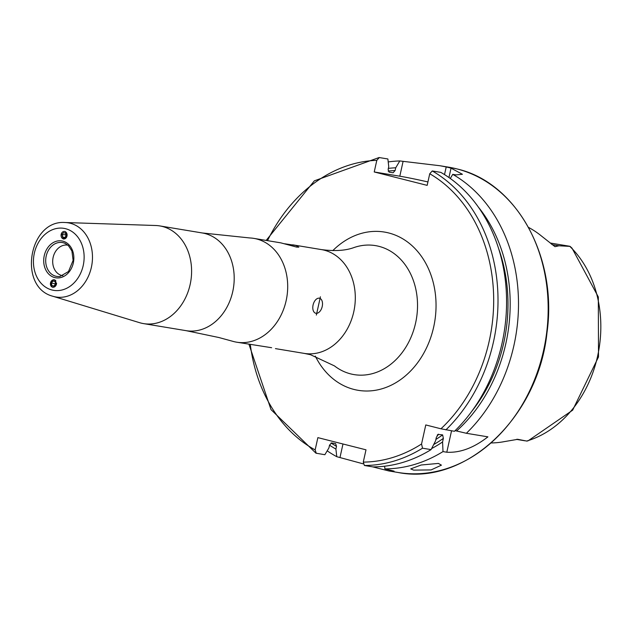 <?xml version="1.0" encoding="UTF-8"?>
<svg xmlns="http://www.w3.org/2000/svg" width="630" height="630" viewBox="0 0 630 630"><rect width="100%" height="100%" fill="white"/><g stroke="black" fill="none" stroke-linecap="round" stroke-linejoin="round"><path stroke-width="0.94" d="M413.69 470.13L431.117 469.917L441.433 465.153L438.393 463.42L421.139 465.003L410.713 468.901L413.69 470.13M61.543 233.297L63.662 239.046M63.299 238.983C67.426 237.368 67.985 234.848 64.969 231.43M54.259 279.728C50.132 281.342 49.573 283.862 52.589 287.28C56.716 285.666 57.275 283.154 54.259 279.728L54.219 279.72M62.835 275.712A15.474 12.395 99.4 0 1 62.646 275.68A15.474 12.395 99.4 0 1 61.827 275.507A15.474 12.395 99.4 0 1 53.038 257.875A15.474 12.395 99.4 0 1 67.709 245.149A15.474 12.395 99.4 0 1 67.898 245.188M233.864 341.602A52.613 42.147 99.4 0 1 232.675 341.279L218.862 337.515L186.141 330.671A49.518 39.666 99.4 0 0 233.084 289.95A49.518 39.666 99.4 0 0 204.955 233.525A49.518 39.666 99.4 0 0 202.348 232.974L249.819 237.959A52.613 42.147 99.4 0 1 253.851 238.384A52.613 42.147 99.4 0 1 256.615 238.959A52.613 42.147 99.4 0 1 286.508 298.919A52.613 42.147 99.4 0 1 236.636 342.184A52.613 42.147 99.4 0 1 233.864 341.602M65.134 222.524L155.578 225.501A49.518 39.666 99.4 0 1 159.744 225.91A49.518 39.666 99.4 0 1 162.351 226.453A49.518 39.666 99.4 0 1 190.48 282.886A49.518 39.666 99.4 0 1 143.546 323.607A49.518 39.666 99.4 0 1 140.939 323.056A49.518 39.666 99.4 0 1 139.466 322.647L52.904 296.265C17.546 287.343 28.791 219.555 65.134 222.524A37.587 30.114 99.4 0 1 70.276 223.248A37.587 30.114 99.4 0 1 91.374 267.317A37.587 30.114 99.4 0 1 54.022 296.58A37.587 30.114 99.4 0 1 52.904 296.265M284.626 243.763L295.903 245.48L298.833 247.165L296.612 247.086L280.822 242.857L253.851 238.384M315.976 313.299A7.733 4.623 104.2 0 0 322.174 306.692A7.733 4.623 104.2 0 0 319.552 298.25A7.733 4.623 104.2 0 0 319.323 298.203A7.733 4.623 104.2 0 0 313.126 304.802A7.733 4.623 104.2 0 0 315.748 313.252A7.733 4.623 104.2 0 0 315.976 313.299M320.41 296.793L316.355 315.079L320.41 296.793M236.636 342.184L271.632 347.713M550.242 243.03L568.992 246.141A15.104 12.096 99.4 0 1 569.788 246.306A15.104 12.096 99.4 0 1 570.095 246.393L558.975 245.787L554.983 246.677L541.65 236.171A112.227 89.909 99.4 0 0 528.538 227.414M491.187 442.945A111.447 89.287 99.4 0 0 504.622 441.567L517.773 439.315L526.932 441.102L528.216 440.74L572.654 410.177L598.5 356.934L598.327 296.982L572.016 248.149L570.095 246.393M517.238 439.291L517.773 439.315A15.104 12.096 -80.6 0 1 516.797 439.338M450.285 178.471L452.742 174.352A154.736 123.96 99.4 0 1 466.373 433.283L487.911 436.85C473.799 447.851 460.097 452.978 446.796 452.222L443 451.592A154.736 123.96 99.4 0 1 384.906 468.885L394.081 471.13L388.789 470.941L372.645 466.854M452.742 174.352L456.01 174.896L462.428 174.282L451.033 168.163A154.736 123.96 -80.6 0 0 448.631 167.525A154.736 123.96 -80.6 0 0 446.213 166.95L439.976 165.737L399.806 160.949L395.727 167.793L395.112 170.533L393.104 172.778L389.049 172.108L388.135 169.376L388.741 166.635L387.883 158.973L379.102 157.531L314.37 180.826L266.167 240.424M363.203 463.845L336.774 456.695A154.736 123.96 99.4 0 1 327.175 450.836M388.214 161.934A154.736 123.96 99.4 0 1 399.806 160.949M466.373 433.283L455.128 430.644M478.469 207.231A147.483 118.156 99.4 0 1 456.553 431.007M379.315 157.547L376.803 160.343L374.228 171.966L427.164 185.37L429.739 173.754L432.259 170.958L440.819 172.376A154.736 123.96 99.4 0 1 454.458 431.298L440.953 428.794L425.77 424.943L421.549 443.992A151.641 121.48 99.4 0 1 363.274 462.105L364.416 465.491L372.984 466.909A154.736 123.96 99.4 0 0 431.077 449.615L422.509 448.198L421.549 443.992M443 451.592L442.575 441.961A147.483 118.156 99.4 0 1 431.613 448.576M384.599 466.208L384.906 468.885M336.774 456.695L335.908 449.064A147.483 118.156 99.4 0 1 329.529 445.205M388.356 168.383A147.483 118.156 99.4 0 1 395.727 167.793M442.575 441.961L443.363 438.393L442.63 434.873L437.881 434.409M335.908 449.064L336.514 446.331L335.601 443.622L331.545 442.945L329.537 445.174L328.931 447.906L324.859 454.718L315.953 453.183L271.002 409.594L248.952 344.224M437.188 435.188A142.278 113.983 99.4 0 0 438.574 434.196L436.385 437.236L435.59 440.803L431.077 449.615M316.291 453.301L315.15 449.915L317.874 437.63L365.998 449.82L363.274 462.105M427.927 181.936A30.949 1.244 12.5 0 0 399.806 176.203L374.228 171.966M55.889 280.925A3.772 3.024 -76.8 0 0 52.794 279.972A3.772 3.024 -76.8 0 0 50.487 284.705A3.772 3.024 -76.8 0 0 54.164 287.059A3.772 3.024 -76.8 0 0 56.55 283.256M53.967 286.036L55.566 284.043L55.078 281.531L52.991 281.004L51.392 282.988L51.88 285.508L53.967 286.036L51.88 285.508M55.141 284.579L54.991 283.831L51.392 282.988M54.991 283.831L55.416 283.303M63.244 231.627A3.772 3.016 -84.3 0 0 61.173 236.4A3.772 3.016 -84.3 0 0 64.914 238.77A3.772 3.016 -84.3 0 0 66.985 233.998A3.772 3.016 -84.3 0 0 63.244 231.627M61.992 234.667L62.59 237.203L64.669 237.73L66.166 235.722L65.567 233.187L63.488 232.659L61.992 234.667L65.929 234.73M64.898 237.431L62.59 237.203M65.701 235.037L65.929 236.037M55.826 276.216A17.16 13.742 99.4 0 1 46.195 256.103A17.16 13.742 99.4 0 1 63.244 242.739A17.16 13.742 99.4 0 1 65.465 243.566L68.465 245.708L71.907 250.992L73.112 260.379L68.497 271.514L60.008 276.46A17.16 13.742 99.4 0 1 55.826 276.216M65.575 228.706A31.413 25.169 99.4 0 1 83.207 265.545A31.413 25.169 99.4 0 1 51.983 289.997A31.413 25.169 99.4 0 1 34.351 253.166A31.413 25.169 99.4 0 1 65.575 228.706M62.819 241.132A18.679 14.963 99.4 0 1 73.308 263.033A18.679 14.963 99.4 0 1 54.739 277.578A18.679 14.963 99.4 0 1 44.25 255.678A18.679 14.963 99.4 0 1 62.819 241.132M551.99 244.566A5.883 3.221 128.3 0 0 552.502 244.716L554.983 246.677M551.108 243.779A15.104 12.096 99.4 0 1 552.502 244.716L558.975 245.787M324.222 250.173A52.613 42.147 99.4 0 1 354.115 310.133A52.613 42.147 99.4 0 1 304.235 353.398L310.527 354.714L334.459 365.904A65.37 52.369 99.4 0 0 350.634 373.881A65.37 52.369 99.4 0 0 415.603 322.985A65.37 52.369 99.4 0 0 378.913 246.338A65.37 52.369 99.4 0 0 354.091 247.511C345.634 250.645 334.75 251.346 321.457 249.598A52.613 42.147 99.4 0 1 324.222 250.173M332.805 250.622A80.207 64.252 99.4 0 1 388.663 232.95A80.207 64.252 99.4 0 1 433.684 326.994A80.207 64.252 99.4 0 1 353.966 389.434A80.207 64.252 99.4 0 1 315.307 356.092M456.758 168.871A154.736 123.96 99.4 0 1 544.666 345.209A154.736 123.96 99.4 0 1 397.979 472.469C465.483 486.013 538.209 417.517 546.982 332.695C557.786 257.371 516.687 182.401 456.805 168.887L448.615 167.171A154.736 123.96 99.4 0 1 456.758 168.871M569.811 246.369A110.179 88.271 99.4 0 1 597.587 356.218A110.179 88.271 99.4 0 1 526.649 441.063M498.7 248.795A144.75 115.967 99.4 0 1 471.728 411.382M432.259 170.958A154.736 123.96 99.4 0 1 445.89 429.88M429.739 173.754A151.641 121.48 99.4 0 1 440.953 428.794M443.363 438.393A144.75 115.967 99.4 0 1 433.692 444.536M336.514 446.331A144.75 115.967 99.4 0 1 331.018 443.008M388.143 171.116A144.75 115.967 99.4 0 1 395.112 170.533M442.63 434.873A142.278 113.983 99.4 0 1 435.897 439.433M422.509 448.198A154.736 123.96 99.4 0 1 364.416 465.491M315.15 449.915A151.641 121.48 99.4 0 1 250.307 344.452M267.522 240.652A151.641 121.48 99.4 0 1 376.803 160.343M340.043 457.238L342.98 443.992M451.033 168.163L448.954 177.526M446.213 166.95L444.52 174.597M403.066 161.493L399.806 176.203M446.796 452.222L451.545 430.818M143.546 323.607L186.141 330.671M275.436 348.618L304.235 353.398M388.789 470.941L397.979 472.469M439.976 165.737L448.615 167.171M292.659 244.818L321.457 249.598M524.963 440.787L516.474 439.378M159.744 225.91L202.348 232.974"/></g></svg>
